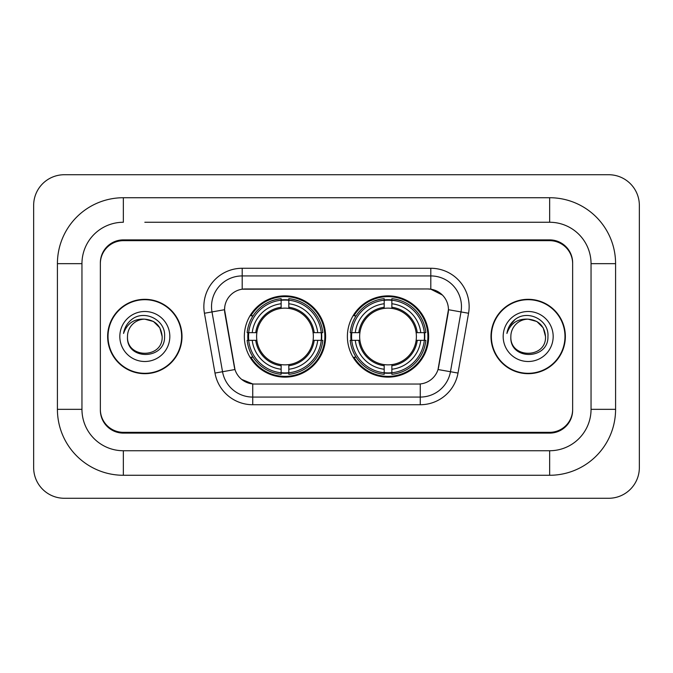 <?xml version="1.0" encoding="UTF-8"?>
<svg xmlns="http://www.w3.org/2000/svg" width="673" height="673" viewBox="0 0 673 673"><rect width="100%" height="100%" fill="white"/><g stroke="black" fill="none" stroke-linecap="round" stroke-linejoin="round"><path stroke-width="1.01" d="M347.386 336.5A40.632 40.632 0 0 0 388.027 377.132A40.632 40.632 0 0 0 428.659 336.5A40.632 40.632 0 0 0 388.027 295.868A40.632 40.632 0 0 0 347.386 336.5M244.341 336.5A40.632 40.632 0 0 0 284.973 377.132A40.632 40.632 0 0 0 325.614 336.5A40.632 40.632 0 0 0 284.973 295.868A40.632 40.632 0 0 0 244.341 336.5M224.563 309.664A20.703 20.703 0 0 0 224.875 313.256L234.339 366.928A20.703 20.703 0 0 0 254.722 384.039L418.278 384.039A20.703 20.703 0 0 0 438.661 366.928L448.125 313.256A20.703 20.703 0 0 0 427.742 288.961L245.258 288.961A20.703 20.703 0 0 0 224.563 309.664L224.79 306.602M247.992 340.336A37.183 37.183 0 0 1 247.992 332.664M351.037 340.336A37.183 37.183 0 0 1 351.037 332.664M144.821 222.258L549.648 222.258L144.821 222.258M615.585 263.665L591.045 263.665L591.045 409.335L591.045 263.665A41.406 41.406 0 0 0 549.648 222.258L549.648 197.727L123.352 197.727A65.937 65.937 0 0 0 57.415 263.665L57.415 409.335A65.937 65.937 0 0 0 123.352 475.273L549.648 475.273A65.937 65.937 0 0 0 615.585 409.335L615.585 263.665A65.937 65.937 0 0 0 549.648 197.727M549.648 475.273L549.648 450.742L123.352 450.742L549.648 450.742A41.406 41.406 0 0 0 591.045 409.335L615.585 409.335M57.415 409.335L81.955 409.335L81.955 263.665L81.955 409.335A41.406 41.406 0 0 0 123.352 450.742L123.352 475.273M549.648 240.665L123.352 240.665A23 23 0 0 0 100.353 263.665L100.353 409.335A23 23 0 0 0 123.352 432.335L549.648 432.335A23 23 0 0 0 572.647 409.335L572.647 263.665A23 23 0 0 0 549.648 240.665M123.352 197.727L123.352 222.258A41.406 41.406 0 0 0 81.955 263.665L57.415 263.665M639.35 205.391A30.672 30.672 0 0 0 608.678 174.728L64.322 174.728A30.672 30.672 0 0 0 33.65 205.391L33.65 467.609A30.672 30.672 0 0 0 64.322 498.272L608.678 498.272A30.672 30.672 0 0 0 639.35 467.609L639.35 205.391M107.638 336.5A37.183 37.183 0 0 0 144.821 373.683A37.183 37.183 0 0 0 182.004 336.5A37.183 37.183 0 0 0 144.821 299.317A37.183 37.183 0 0 0 107.638 336.5M490.996 336.5A37.183 37.183 0 0 0 528.179 373.683A37.183 37.183 0 0 0 565.362 336.5A37.183 37.183 0 0 0 528.179 299.317A37.183 37.183 0 0 0 490.996 336.5M242.196 268.266L430.804 268.266A38.336 38.336 0 0 1 468.559 313.256L458.01 373.061A38.336 38.336 0 0 1 420.263 404.734L252.737 404.734A38.336 38.336 0 0 1 214.99 373.061L204.441 313.256A38.336 38.336 0 0 1 242.196 268.266L242.196 275.93L430.804 275.93A30.672 30.672 0 0 1 461.005 311.927L450.464 371.723A30.672 30.672 0 0 1 420.263 397.07L252.737 397.07A30.672 30.672 0 0 1 222.536 371.723L211.995 311.927A30.672 30.672 0 0 1 242.196 275.93L242.196 289.197L427.742 288.961L430.804 289.197L442.371 295.026M418.278 384.039L254.722 384.039M252.737 404.734L252.737 383.938L241.691 379.421M461.005 311.927L448.437 309.706L438.022 369.536L450.464 371.723L461.005 311.927L468.559 313.256M214.99 373.061L234.978 369.536L224.563 309.706L211.995 311.927A30.672 30.672 0 0 1 211.524 306.602M438.661 366.928L438.535 367.584M234.465 367.584L234.339 366.928M572.647 262.899A23 23 0 0 0 549.648 239.891L123.352 239.891A23 23 0 0 0 100.353 262.899L100.353 410.101A23 23 0 0 0 123.352 433.109L549.648 433.109A23 23 0 0 0 572.647 410.101L572.647 263.665M100.353 262.899L100.353 263.665M100.353 409.335L100.353 410.101M572.647 410.101L572.647 409.335M162.151 336.5C163.219 358.86 126.431 358.86 127.491 336.5C125.876 360.728 165.365 360.164 164.582 336.5C165.928 319.927 144.401 309.185 131.647 319.532C127.138 323.141 124.446 327.785 123.554 333.463C127.121 323.292 134.213 318.531 144.821 319.17L153.486 321.492L159.829 327.835L162.151 336.5C163.219 358.86 126.431 358.86 127.491 336.5C126.431 358.86 163.219 358.86 162.151 336.5L159.829 327.835L153.486 321.492L144.821 319.17L153.486 321.492L159.829 327.835L162.151 336.5L159.829 327.835L153.486 321.492L144.821 319.17L153.486 321.492L159.829 327.835L162.151 336.5C161.125 325.968 155.345 320.197 144.821 319.17A17.33 17.33 0 0 0 127.491 336.5M181.626 336.5A36.805 36.805 0 0 0 144.821 299.695A36.805 36.805 0 0 0 108.025 336.5A36.805 36.805 0 0 0 144.821 373.305A36.805 36.805 0 0 0 181.626 336.5M119.828 336.5A25.002 25.002 0 0 0 144.821 361.502A25.002 25.002 0 0 0 169.823 336.5A25.002 25.002 0 0 0 144.821 311.498A25.002 25.002 0 0 0 119.828 336.5M126.095 325.976L126.347 325.539M545.509 336.5C546.569 358.86 509.781 358.86 510.849 336.5C509.234 360.728 548.722 360.164 547.94 336.5C549.277 319.927 527.75 309.185 515.005 319.532C510.496 323.141 507.795 327.785 506.912 333.463C510.479 323.292 517.571 318.531 528.179 319.17L536.844 321.492L543.187 327.835L545.509 336.5C546.569 358.86 509.781 358.86 510.849 336.5C509.781 358.86 546.569 358.86 545.509 336.5L543.187 327.835L536.844 321.492L528.179 319.17L536.844 321.492L543.187 327.835L545.509 336.5L543.187 327.835L536.844 321.492L528.179 319.17L536.844 321.492L543.187 327.835L545.509 336.5C544.482 325.968 538.703 320.197 528.179 319.17A17.33 17.33 0 0 0 510.849 336.5M564.975 336.5A36.805 36.805 0 0 0 528.179 299.695A36.805 36.805 0 0 0 491.374 336.5A36.805 36.805 0 0 0 528.179 373.305A36.805 36.805 0 0 0 564.975 336.5M503.177 336.5A25.002 25.002 0 0 0 528.179 361.502A25.002 25.002 0 0 0 553.172 336.5A25.002 25.002 0 0 0 528.179 311.498A25.002 25.002 0 0 0 503.177 336.5M509.453 325.976L514.988 319.54M288.81 372.792L288.81 374.331A38.033 38.033 0 0 0 322.813 340.336L321.273 340.336A36.493 36.493 0 0 1 288.81 372.792L288.81 369.241A32.969 32.969 0 0 0 317.723 340.336L313.088 340.336A28.367 28.367 0 0 0 288.81 308.394L288.81 300.208A36.493 36.493 0 0 1 321.273 332.664L322.813 332.664A38.033 38.033 0 0 0 288.81 298.669L288.81 300.208M248.682 340.336L247.142 340.336A38.033 38.033 0 0 0 281.146 374.331L281.146 372.792A36.493 36.493 0 0 1 248.682 340.336L252.232 340.336A32.969 32.969 0 0 0 281.146 369.241L281.146 364.606A28.367 28.367 0 0 0 313.088 340.336L314.215 340.336A29.494 29.494 0 0 1 288.81 365.742L288.81 369.241M281.146 300.208L281.146 298.669A38.033 38.033 0 0 0 247.142 332.664L248.682 332.664A36.493 36.493 0 0 1 281.146 300.208L281.146 303.759A32.969 32.969 0 0 0 252.232 332.664L256.867 332.664A28.367 28.367 0 0 0 281.146 364.606L281.146 365.742A29.494 29.494 0 0 1 255.74 340.336L252.232 340.336M248.758 340.336A36.418 36.418 0 0 1 248.758 332.664M288.81 300.284A36.418 36.418 0 0 0 281.146 300.284M321.198 332.664A36.418 36.418 0 0 1 321.198 340.336M321.273 332.664L317.723 332.664A32.969 32.969 0 0 0 288.81 303.759M317.723 340.336L321.273 340.336M281.146 369.241L281.146 372.792M313.088 332.664L317.723 332.664M288.81 364.657L288.81 365.742M281.146 364.606A28.367 28.367 0 0 1 256.867 340.336L255.74 340.336M288.81 372.716A36.418 36.418 0 0 1 281.146 372.716M252.232 332.664L248.682 332.664M281.146 308.343L281.146 303.759M288.81 308.394A28.367 28.367 0 0 0 256.867 332.664L255.74 332.664A29.494 29.494 0 0 1 281.146 307.258M288.81 308.343L288.81 307.258A29.494 29.494 0 0 1 314.215 332.664M253.073 315.797L250.903 315.797A39.867 39.867 0 0 1 324.849 336.5A39.867 39.867 0 0 1 250.903 357.203L253.073 357.203M391.854 372.792L391.854 374.331A38.033 38.033 0 0 0 425.858 340.336L424.318 340.336A36.493 36.493 0 0 1 391.854 372.792L391.854 369.241A32.969 32.969 0 0 0 420.768 340.336L416.133 340.336A28.367 28.367 0 0 0 391.854 308.394L391.854 300.208A36.493 36.493 0 0 1 424.318 332.664L425.858 332.664A38.033 38.033 0 0 0 391.854 298.669L391.854 300.208M351.727 340.336L350.187 340.336A38.033 38.033 0 0 0 384.19 374.331L384.19 372.792A36.493 36.493 0 0 1 351.727 340.336L355.277 340.336A32.969 32.969 0 0 0 384.19 369.241L384.19 364.606A28.367 28.367 0 0 0 416.133 340.336L417.26 340.336A29.494 29.494 0 0 1 391.854 365.742L391.854 369.241M384.19 300.208L384.19 298.669A38.033 38.033 0 0 0 350.187 332.664L351.727 332.664A36.493 36.493 0 0 1 384.19 300.208L384.19 303.759A32.969 32.969 0 0 0 355.277 332.664L359.912 332.664A28.367 28.367 0 0 0 384.19 364.606L384.19 365.742A29.494 29.494 0 0 1 358.785 340.336L355.277 340.336M351.802 340.336A36.418 36.418 0 0 1 351.802 332.664M391.854 300.284A36.418 36.418 0 0 0 384.19 300.284M424.242 332.664A36.418 36.418 0 0 1 424.242 340.336M424.318 332.664L420.768 332.664A32.969 32.969 0 0 0 391.854 303.759M420.768 340.336L424.318 340.336M384.19 369.241L384.19 372.792M416.133 332.664L420.768 332.664M391.854 364.657L391.854 365.742M384.19 364.606A28.367 28.367 0 0 1 359.912 340.336L358.785 340.336M391.854 372.716A36.418 36.418 0 0 1 384.19 372.716M355.277 332.664L351.727 332.664M384.19 308.343L384.19 303.759M391.854 308.394A28.367 28.367 0 0 0 359.912 332.664L358.785 332.664A29.494 29.494 0 0 1 384.19 307.258M391.854 308.343L391.854 307.258A29.494 29.494 0 0 1 417.26 332.664M356.126 315.797L353.948 315.797A39.867 39.867 0 0 1 427.893 336.5A39.867 39.867 0 0 1 353.948 357.203L356.126 357.203M430.804 268.266L430.804 289.197M420.263 383.938L420.263 404.734M204.441 313.256L211.995 311.927M450.464 371.723L458.01 373.061M288.81 364.606A28.367 28.367 0 0 0 313.088 340.336M281.146 373.061A36.763 36.763 0 0 0 288.81 373.061M321.534 340.336A36.763 36.763 0 0 0 321.534 332.664M288.81 299.939A36.763 36.763 0 0 0 281.146 299.939M391.854 364.606A28.367 28.367 0 0 0 416.133 340.336M384.19 373.061A36.763 36.763 0 0 0 391.854 373.061M424.587 340.336A36.763 36.763 0 0 0 424.587 332.664M391.854 299.939A36.763 36.763 0 0 0 384.19 299.939"/></g></svg>
